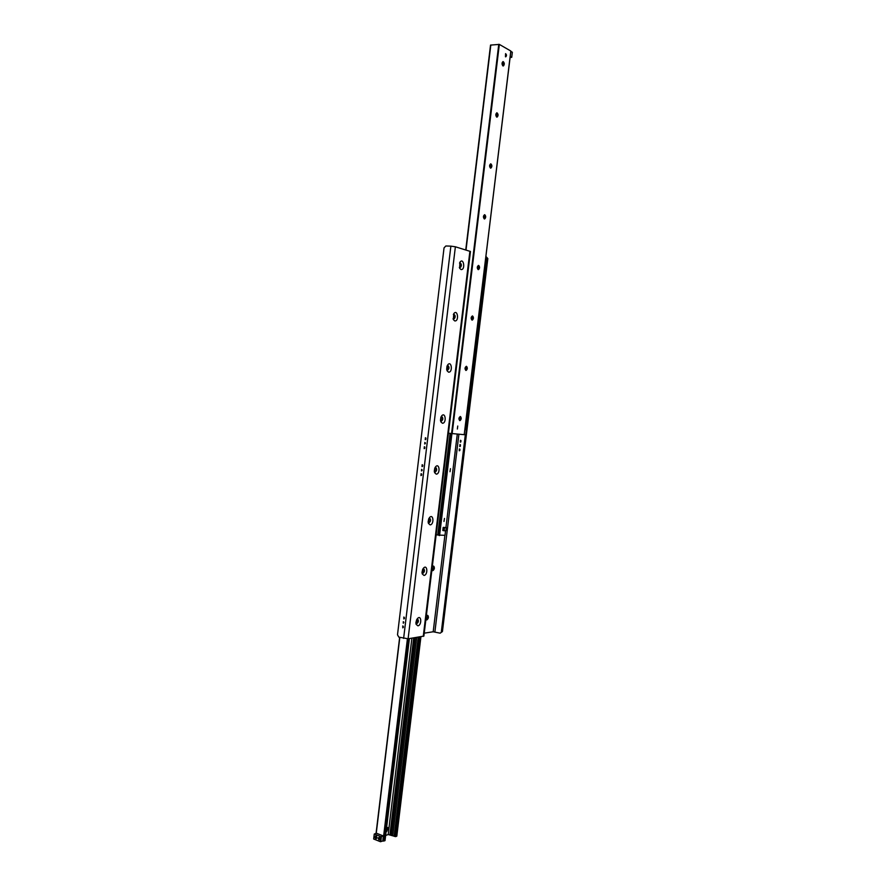 <?xml version="1.0" encoding="UTF-8"?>
<svg xmlns="http://www.w3.org/2000/svg" width="886" height="886" viewBox="0 0 886 886"><rect width="100%" height="100%" fill="white"/><g stroke="black" fill="none" stroke-linecap="round" stroke-linejoin="round"><path stroke-width="1.33" d="M417.904 625.826L416.066 624.265L417.572 618.406C421.492 614.474 421.98 625.217 417.904 625.826M415.911 623.367L416.719 623.733C418.591 622.249 418.879 620.687 417.594 619.037L416.996 619.115M416.342 623.7L416.597 623.711C418.425 622.282 418.746 620.721 417.539 619.026M423.995 575.435L422.212 573.884L423.53 568.059C427.473 563.906 428.159 575.003 423.995 575.435M422.035 573.009L422.81 573.386C424.693 571.913 424.97 570.351 423.619 568.668L422.987 568.768M422.489 573.353L422.677 573.353C424.538 571.957 424.826 570.396 423.552 568.657M430.109 524.877L428.381 523.338L429.522 517.535C433.453 513.171 434.373 524.634 430.109 524.877M428.182 522.485L428.913 522.862C430.829 521.422 431.072 519.838 429.655 518.133L429.012 518.255M428.669 522.829L428.78 522.84C430.674 521.466 430.939 519.894 429.588 518.122M436.244 474.154L434.583 472.648L435.535 466.844C439.467 462.259 440.597 474.099 436.244 474.154M434.361 471.795L435.037 472.172C436.975 470.754 437.197 469.17 435.713 467.42L435.059 467.564M434.871 472.138L434.904 472.149C436.82 470.798 437.064 469.215 435.646 467.409M442.402 423.253L440.807 421.791L441.582 415.966C445.492 411.17 446.843 423.419 442.402 423.253M440.563 420.95L441.15 421.304C443.144 419.909 443.343 418.314 441.793 416.531L441.128 416.708M441.084 421.293C442.989 419.931 443.21 418.336 441.726 416.52M448.571 372.175L447.065 370.78L447.674 364.91C451.539 359.904 453.089 372.563 448.571 372.175M446.788 369.949L447.386 370.27C449.335 368.864 449.501 367.258 447.884 365.475L447.231 365.674M447.33 370.27C449.191 368.842 449.357 367.247 447.818 365.464M454.773 320.931L453.344 319.602L453.776 313.677C457.597 308.472 459.369 321.563 454.773 320.931M453.045 318.772L453.654 319.082C455.559 317.598 455.67 315.981 454.009 314.242L453.355 314.452M453.588 319.071C455.415 317.587 455.526 315.97 453.942 314.231M460.986 269.521L459.657 268.27L459.923 262.256C463.699 256.874 465.648 270.385 460.986 269.521M459.325 267.439L459.934 267.716C461.794 266.165 461.861 264.537 460.144 262.832L459.524 263.053M459.867 267.705C461.639 266.154 461.717 264.526 460.078 262.832M425.413 437.728L425.236 439.666L425.413 437.728M425.922 438.072L425.823 439.401M424.339 446.721L424.161 448.659L424.339 446.721M424.826 447.053L424.748 448.382M422.168 464.685L422.024 466.623L422.168 464.685M422.655 465.006L422.6 466.335M421.094 473.667L420.95 475.594L421.094 473.667M421.57 473.977L421.526 475.306M403.828 617.044L403.839 618.971L403.828 617.044M404.215 617.298L404.37 618.55M402.753 625.937L402.776 627.853L402.753 625.937M403.141 626.18L403.307 627.421M424.859 442.402L424.715 443.986L424.859 442.402M425.358 442.867L425.313 443.598M421.614 469.347L421.492 470.931L421.614 469.347M422.101 469.801L422.079 470.521M403.274 621.662L403.285 623.235L403.274 621.662M403.728 622.072L403.794 622.648M426.908 619.846L427.971 615.626M427.573 615.338L428.226 616.147L427.384 619.513L426.432 619.912M426.288 616.169L427.639 615.349C428.879 616.955 428.602 618.494 426.786 619.945L425.889 619.392M432.966 570.562L433.896 566.364M433.487 566.065L434.173 566.874L433.431 570.219L432.457 570.65M432.257 566.83L433.542 566.076C434.86 567.716 434.594 569.255 432.756 570.684L431.87 570.075M398.8 637.112L397.504 634.797L444.041 247.881L445.857 245.976L450.874 246.142L455.382 246.784L470.455 251.48L423.873 636.093L408.103 638.795L398.8 637.112M442.424 631.552L440.143 633.18L442.424 631.552L487.832 258.568L485.893 256.408M440.143 633.18L433.188 631.773L424.228 633.158M441.35 631.718L465.327 434.749M465.936 429.765L486.802 258.269L487.832 258.568M485.893 256.419L486.802 258.269M459.225 450.775L459.391 448.925L459.225 450.775M460.277 442.147L460.454 440.287L460.277 442.147M459.745 446.533L459.934 444.528L459.745 446.533M459.912 449.202L459.823 450.564M460.964 440.575L460.864 441.937M460.443 444.794L460.343 446.345M460.022 420.562L460.543 416.641M460.266 416.498L460.919 417.151L460.521 420.163L459.723 420.617M459.823 420.64L459.801 420.628C458.483 419.056 458.66 417.683 460.343 416.509C461.661 418.048 461.484 419.432 459.823 420.64M466.18 370.381L466.579 366.439M466.302 366.306L466.977 366.937L466.656 369.971L465.881 370.448M465.914 370.459C464.596 368.886 464.751 367.502 466.379 366.306C467.753 367.845 467.609 369.229 465.947 370.47L465.914 370.459M472.338 320.045L472.637 316.058M472.36 315.937L473.046 316.557L472.814 319.613L472.05 320.123M472.039 320.123C470.721 318.517 470.865 317.122 472.437 315.948C473.844 317.454 473.744 318.849 472.127 320.134L472.039 320.123M478.518 269.543L478.706 265.512M478.44 265.412L479.138 265.999L478.994 269.1L478.241 269.621M478.163 269.61C476.878 267.982 477 266.586 478.518 265.412C479.968 266.885 479.902 268.292 478.318 269.632L478.163 269.61M485.03 216.239L484.708 218.875L484.797 214.8M484.542 214.711L485.24 215.276L485.174 218.421L484.454 218.964M484.321 218.931C483.058 217.28 483.158 215.874 484.62 214.7C486.093 216.151 486.071 217.568 484.531 218.975L484.321 218.931M491.187 165.582L490.888 168.074L490.888 163.91M490.656 163.832L491.365 164.375L491.387 167.576L490.689 168.13M490.501 168.085C489.249 166.402 489.338 164.984 490.744 163.832C492.251 165.239 492.262 166.679 490.766 168.141L490.501 168.085M497.135 117.063L497.013 112.843M496.802 112.788L497.5 113.297L497.6 116.575L496.935 117.14M496.692 117.074C495.473 115.368 495.529 113.94 496.88 112.788C498.419 114.172 498.464 115.623 497.013 117.14L496.692 117.074M503.381 65.907L503.148 61.61M502.971 61.577L503.669 62.053L503.846 65.398L503.204 65.974M502.916 65.885C501.709 64.146 501.753 62.707 503.049 61.566C504.61 62.928 504.688 64.401 503.281 65.974L502.916 65.885M457.364 429.034L457.752 426.022L457.364 429.034M505.474 56.782L505.574 53.647C506.692 54.633 506.759 55.696 505.751 56.848L505.474 56.782M448.438 433.232L464.209 434.683L510.812 51.023L499.339 44.4L490.534 45.097L465.87 249.963M387.846 817.18L387.149 822.994M393.816 767.774L393.107 773.611M399.796 718.214L399.088 724.061M405.788 668.487L405.079 674.357M380.349 841.678L380.958 836.672L374.269 834.025L373.659 839.009L380.349 841.678L384.923 840.46M385.643 835.487L388.19 834.534L395.699 836.639L396.695 836.007M443.986 521.466L444.462 518.421L443.986 521.466M450.022 471.729L450.453 468.672L450.022 471.729M436.145 534.801L438.271 535.033M438.26 535.089L450.575 433.542L438.26 535.089L445.016 535.321L445.547 530.703M439.323 535.543L451.672 433.697L439.345 535.543M415.888 622.692L416.664 619.691M422.002 572.356L422.677 569.333M428.126 521.865L428.724 518.808M434.284 471.197L434.793 468.118M440.475 420.352L440.885 417.262M446.677 369.351L446.998 366.239M386.639 827.203L388.146 827.712L386.783 831.433C386.008 829.706 386.462 828.465 388.146 827.712M444.119 530.758L442.801 530.492L443.177 527.391L446.289 527.591L445.913 530.692L444.119 530.758L444.495 527.646L446.289 527.591M443.177 527.391L444.495 527.646M465.482 429.699L464.807 429.699M464.209 434.661L465.77 434.782L466.379 429.832M510.214 56.482L511.72 57.335L512.341 52.252L510.834 51.388M511.72 57.335L510.103 57.457M378.499 838.211L378.964 837.503L380.105 838.854L379.629 839.551L378.499 838.211M378.178 838.189C379.806 843.129 380.792 834.944 378.178 838.189M374.778 836.838C376.705 842.708 377.879 832.962 374.778 836.838M375.088 836.86L375.675 835.985L377.071 837.647L376.484 838.51L375.088 836.86M374.269 834.025L376.439 833.228L383.372 835.963L380.958 836.672M382.763 840.958L383.372 835.963M380.792 841.7L381.401 836.694M485.273 261.536L486.27 261.824L483.911 281.216L482.881 281.161M483.911 281.216L482.914 280.94M421.625 475.151L421.658 474.143M422.7 466.18L422.744 465.172M403.385 627.222L403.263 626.358M404.448 618.35L404.337 617.464M467.155 410.406L468.173 410.539L465.837 429.732L464.818 429.644M468.173 410.539L467.155 410.428M458.904 434.273L434.893 631.917M433.188 631.773L444.894 535.332M403.617 638.407L450.874 246.142M455.382 246.784L408.103 638.795M423.253 636.381L469.912 251.192M503.281 62.031L502.816 65.83M497.079 113.076L496.603 117.018M490.899 163.943L490.412 168.041M484.731 214.766L484.232 218.886M503.558 63.737L503.292 65.952M497.367 114.748L497.079 117.096M499.339 44.4L452.126 433.741M498.763 44.3L451.561 433.675M490.822 44.987L466.014 250.007M399.73 637.366L376.151 833.327M399.819 637.388L376.251 833.294M407.405 638.85L383.018 841.058M408.313 638.762L383.904 841.102M409.277 638.607L384.889 840.736M411.901 638.186L388.19 834.534M413.707 637.898L389.94 834.634M414.936 637.71L391.08 835.088M415.301 637.654L391.435 835.166M416.708 637.422L392.786 835.332M418.236 637.189L394.192 835.886M418.746 637.1L394.635 836.45M419.864 636.923L395.699 836.639M420.806 636.779L396.662 836.273M437.917 535L450.221 433.487M450.077 433.464L437.773 534.989M451.483 433.664L439.146 535.487M457.276 434.151L445.935 527.513L457.298 434.151M439.567 535.565L451.915 433.719M461.163 264.083L460.798 267.063M454.961 315.394L454.596 318.373M510.879 51.1L464.209 434.683M490.534 45.097L465.748 249.93M399.652 637.344L376.063 833.361M409.398 638.584L385.022 840.615M420.928 636.757L396.795 836.151M445.58 530.703L445.016 535.321M386.163 831.19L386.783 831.433"/></g></svg>

